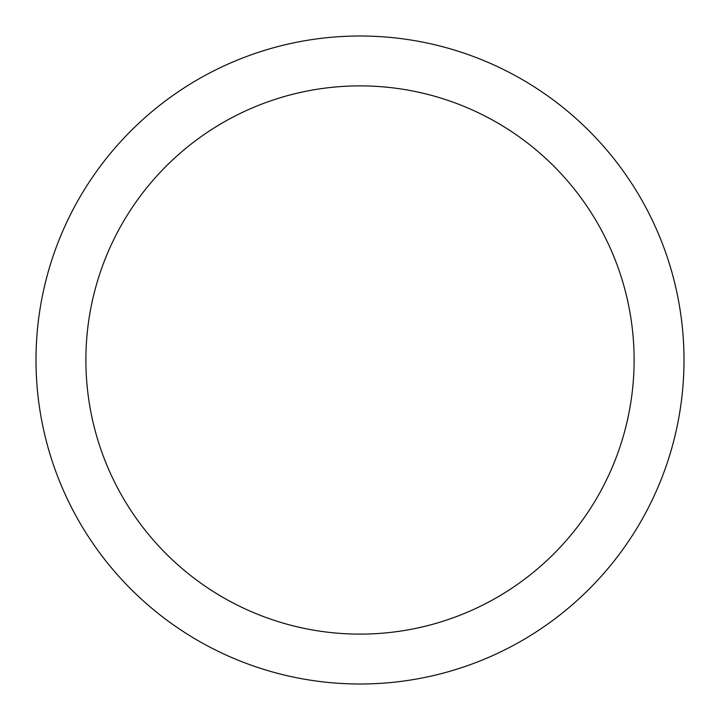 <?xml version="1.0" encoding="UTF-8"?>
<svg xmlns="http://www.w3.org/2000/svg" width="720" height="720" viewBox="0 0 720 720"><rect width="100%" height="100%" fill="white"/><g stroke="black" fill="none" stroke-linecap="round" stroke-linejoin="round"><path stroke-width="1.08" d="M360 85.887A274.113 274.113 0 0 1 634.113 360A274.113 274.113 0 0 1 360 634.113A274.113 274.113 0 0 1 85.887 360A274.113 274.113 0 0 1 360 85.887M360 36A324 324 0 0 1 684 360A324 324 0 0 1 360 684A324 324 0 0 1 36 360A324 324 0 0 1 360 36M419.22 41.454L423.027 42.192M323.325 38.079L319.509 38.538M285.471 44.685L292.05 43.209M334.881 36.972L334.377 37.017"/></g></svg>
